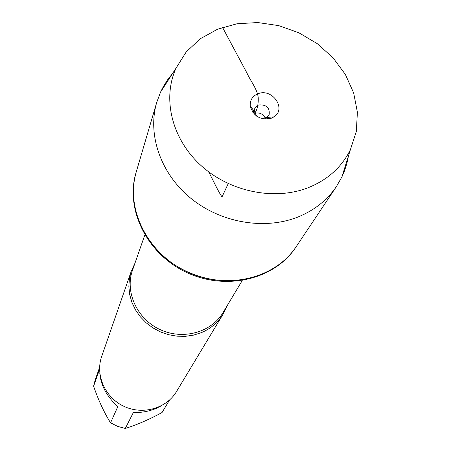 <?xml version="1.0" encoding="UTF-8"?>
<svg xmlns="http://www.w3.org/2000/svg" width="451" height="451" viewBox="0 0 451 451"><rect width="100%" height="100%" fill="white"/><g stroke="black" fill="none" stroke-linecap="round" stroke-linejoin="round"><path stroke-width="0.68" d="M172.615 73.434L167.721 79.652L163.493 86.327L160.624 91.965L156.762 102.276L136.044 172.626C124.921 209.213 146.97 254.082 186.641 272.466C226.165 291.166 274.749 279.366 295.726 247.39L296.217 246.658C275.217 278.667 226.56 290.478 186.973 271.756C147.24 253.338 125.158 208.407 136.292 171.78C127.605 201.095 139.207 236.279 165.85 258.378C192.481 280.471 231.402 286.949 261.433 274.642C276.17 268.486 287.761 259.156 296.217 246.658L336.491 186.426L341.937 176.86L344.429 171.042L346.847 163.521L348.493 155.781M226.814 306.285L223.093 314.15C218.002 322.459 210.803 328.61 201.484 332.601L193.671 335.11L185.434 336.322L177.012 336.187L168.64 334.715L160.562 331.942L153.002 327.945L146.186 322.837L140.3 316.765L135.509 309.91L131.946 302.469L129.708 294.65L128.851 286.678L129.381 278.78L131.286 271.164L134.939 263.266M131.286 271.164L101.672 356.487C95.099 374.99 105.038 397.602 123.957 406.345C142.792 415.281 166.52 408.431 176.521 391.53L223.093 314.15M169.475 400.105L162.05 412.524C148.892 419.644 136.636 424.955 125.293 428.45L117.638 426.381L110.551 422.79L117.835 406.593C106.91 396.666 100.9 385.577 99.812 373.343M99.57 369.324L93.605 386.197L95.155 380.03L99.603 367.39M110.551 422.79C104.08 412.462 98.431 400.262 93.605 386.197M161.328 405.787L156.334 408.33C149.264 411.323 141.603 412.733 133.344 412.558L125.293 428.45M162.05 412.524L169.429 400.144M156.762 102.276C147.229 134.409 160.477 173.393 190.593 198.107C220.686 222.822 264.478 230.348 297.953 217.004C314.375 210.324 327.223 200.131 336.491 186.426M308.321 187.661C327.804 179.746 341.835 167.062 350.416 149.608L356.324 131.472L357.395 112.243L353.657 92.929L345.387 74.477L333.047 57.801L317.278 43.674L298.866 32.776L278.707 25.617L257.763 22.55L237.046 23.751L217.579 29.214L200.351 38.713L186.269 51.848L176.121 68.005C162.106 98.419 171.701 138.699 200.695 165.235C229.621 191.816 274.445 200.977 308.321 187.661M254.736 113.286C259.528 112.214 263.046 113.861 265.295 118.23M256.715 116.178L254.291 111.47L254.792 108.285L258.468 104.982C266.49 104.373 270.031 107.71 269.1 114.982L266.975 117.412L261.805 118.562M271.186 118.292L273.926 116.899C286.926 108.995 272.303 87.832 258.04 93.735C252.554 96.012 249.95 100.037 250.226 105.805C253.225 116.183 260.21 120.344 271.186 118.292M208.599 171.803C212.985 179.836 218.075 191.371 222.016 196.918L228.24 183.619M254.702 113.207C256.98 110.269 258.169 105.714 258.26 99.53C258.536 90.589 250.852 81.778 246.928 72.983L222.518 27.376M144.816 234.971L132.521 270.194C124.741 291.927 136.957 318.896 159.93 329.518C182.796 340.364 211.333 332.472 223.042 312.577L242.221 280.578M176.121 68.005L160.624 91.965M350.416 149.608L341.937 176.86M267.093 119.137L267.962 117.339M252.887 112.485L253.71 110.664M266.975 117.412L273.926 116.899M254.291 111.47L250.226 105.805"/></g></svg>
